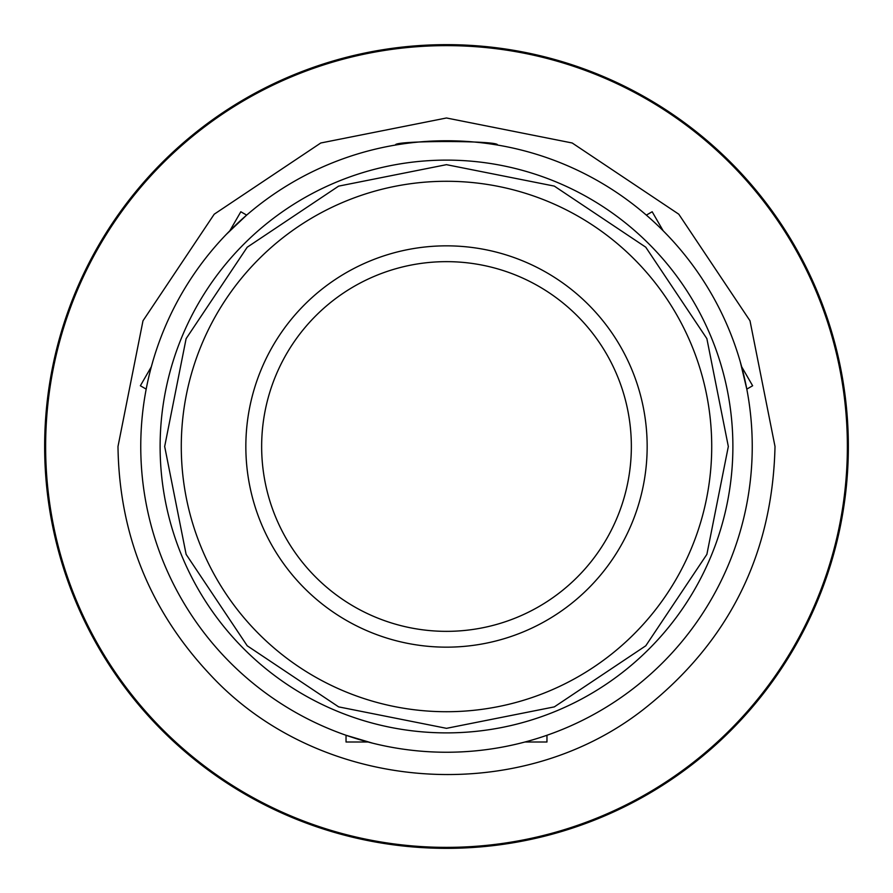 <?xml version="1.0" encoding="UTF-8"?>
<svg xmlns="http://www.w3.org/2000/svg" width="893" height="893" viewBox="0 0 893 893"><rect width="100%" height="100%" fill="white"/><g stroke="black" fill="none" stroke-linecap="round" stroke-linejoin="round"><path stroke-width="1.34" d="M372.827 743.233L346.037 735.263L346.037 741.994L368.005 741.994L372.827 743.233M520.173 743.233L524.995 741.994L520.173 743.233M752.241 446.5A305.741 305.741 0 0 1 446.5 752.241A305.741 305.741 0 0 1 140.759 446.5A305.741 305.741 0 0 1 446.5 140.759A305.741 305.741 0 0 1 752.241 446.5M491.463 144.086L497.401 145.023C500.571 140.391 392.507 140.368 395.599 145.023M732.885 446.5A286.385 286.385 0 0 1 446.5 732.885A286.385 286.385 0 0 1 160.115 446.5A286.385 286.385 0 0 1 446.5 160.115A286.385 286.385 0 0 1 732.885 446.5M245.843 446.5A200.657 200.657 0 0 1 446.5 245.843A200.657 200.657 0 0 1 647.157 446.5A200.657 200.657 0 0 1 446.5 647.157A200.657 200.657 0 0 1 245.843 446.5M261.649 446.5A184.851 184.851 0 0 1 446.5 261.649A184.851 184.851 0 0 1 631.351 446.5A184.851 184.851 0 0 1 446.5 631.351A184.851 184.851 0 0 1 261.649 446.5M847.368 446.5A400.868 400.868 0 0 1 446.5 847.368A400.868 400.868 0 0 1 45.632 446.5A400.868 400.868 0 0 1 446.5 45.632A400.868 400.868 0 0 1 847.368 446.5M848.35 446.5A401.85 401.85 0 0 1 446.5 848.35A401.85 401.85 0 0 1 44.65 446.5A401.85 401.85 0 0 1 446.5 44.65A401.85 401.85 0 0 1 848.35 446.5M246.658 215.113L226.364 234.334L229.836 230.774L240.831 211.753L246.658 215.113L240.831 211.753M546.962 735.263L546.962 741.994L524.995 741.994M652.169 211.753L646.342 215.113L652.169 211.753L663.164 230.774L666.636 234.334L663.164 230.774M746.805 389.125L740.308 361.933L741.648 366.733L752.632 385.754L746.805 389.125L752.632 385.754M152.692 361.933L151.352 366.733L152.692 361.933M140.368 385.754L146.195 389.125L140.368 385.754L151.352 366.733M711.721 446.5A265.221 265.221 0 0 1 446.5 711.721A265.221 265.221 0 0 1 181.279 446.5A265.221 265.221 0 0 1 446.5 181.279A265.221 265.221 0 0 1 711.721 446.5M164.669 446.5L186.124 554.352L247.216 645.784L338.648 706.876L446.5 728.331L554.341 706.876L645.773 645.795L706.876 554.363L728.331 446.5L706.865 338.626L645.751 247.182L554.307 186.101L446.467 164.669L338.614 186.135L247.205 247.227L186.112 338.659L164.669 446.5M117.988 446.5C119.215 534.706 150.08 610.912 210.592 675.119C319.94 792.817 517.326 808.355 643.741 709.209C728.71 642.234 772.467 554.665 775.012 446.5L749.997 320.777L678.78 214.197L572.201 142.992L446.489 117.988L320.777 142.992L214.208 214.208L142.992 320.788L117.988 446.5"/></g></svg>
